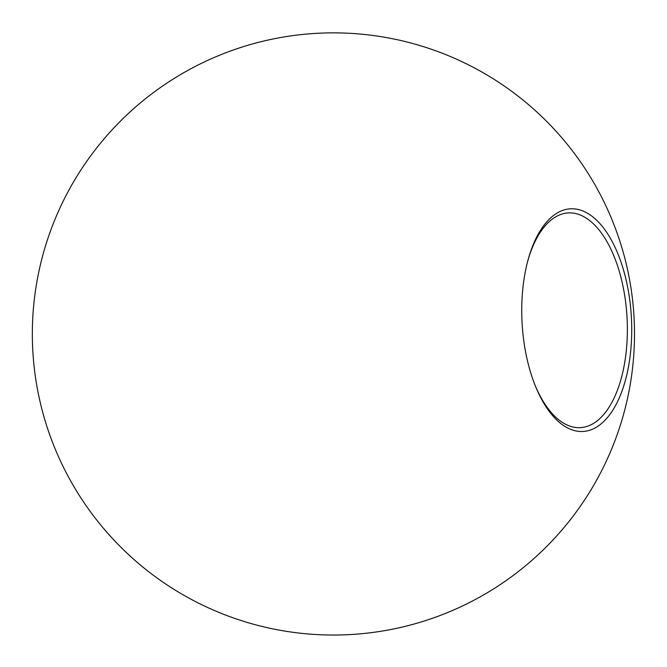 <?xml version="1.0" encoding="UTF-8"?>
<svg xmlns="http://www.w3.org/2000/svg" width="667" height="667" viewBox="0 0 667 667"><rect width="100%" height="100%" fill="white"/><g stroke="black" fill="none" stroke-linecap="round" stroke-linejoin="round"><path stroke-width="1" d="M593.863 217.742A111.514 54.711 -93.2 0 1 628.981 363.949A111.514 54.711 -93.2 0 1 559.588 422.553A111.514 54.711 -93.2 0 1 535.668 386.71A111.514 54.711 -93.2 0 1 524.479 276.338A111.514 54.711 -93.2 0 1 528.406 258.654A111.514 54.711 -93.2 0 1 593.863 217.742M535.209 385.576A107.529 52.76 86.8 0 0 557.812 419.026A107.529 52.76 86.8 0 0 580.432 427.639A107.529 52.76 86.8 0 0 627.097 340.37A107.529 52.76 86.8 0 0 590.862 221.536A107.529 52.76 86.8 0 0 568.251 212.923A107.529 52.76 86.8 0 0 528.081 259.838M36.468 284.259A301.084 301.084 0 0 0 283.725 630.907A301.084 301.084 0 0 0 630.373 383.642A301.084 301.084 0 0 0 316.366 33.35A301.084 301.084 0 0 0 36.468 284.259"/></g></svg>
